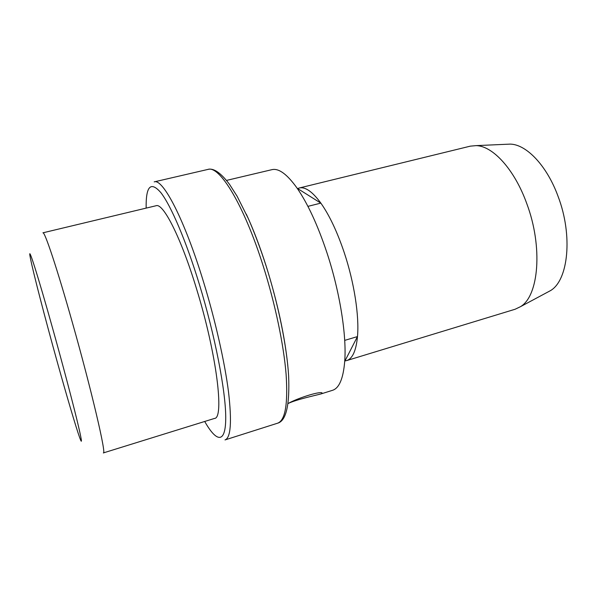 <?xml version="1.0" encoding="UTF-8"?>
<svg xmlns="http://www.w3.org/2000/svg" width="597" height="597" viewBox="0 0 597 597"><rect width="100%" height="100%" fill="white"/><g stroke="black" fill="none" stroke-linecap="round" stroke-linejoin="round"><path stroke-width="0.9" d="M546.927 292.523L550.479 290.627C568.322 280.329 573.06 235.524 558.083 196.398C546.912 165.667 526.442 144.407 510.263 144.108L476.219 145.623C492.868 145.974 514.562 169.511 526.763 203.577C543.098 246.986 538.793 296.134 520.435 306.701L515.099 309.253L346.618 360.603C352.506 358.76 356.125 350.73 357.491 336.507C359.342 315.932 354.222 282.545 344.275 252.732C337.245 231.845 329.447 215.323 320.895 203.174L297.187 188.271C307.843 203.778 317.746 225.226 326.902 252.628C339.842 291.732 346.76 335.492 344.715 361.416C343.268 378.595 339.193 388.229 332.499 390.319L320.828 393.975C315.104 395.49 295.858 399.654 288.053 403.542C296.664 398.542 318.298 391.52 321.962 392.789L322.029 393.535L320.828 393.975M506.241 144.287L510.263 144.108M344.969 360.924L346.618 360.603M297.657 188.57L299.246 188.003C305.246 186.585 312.462 191.644 320.895 203.174M299.246 188.003L470.332 146.146L476.219 145.623M226.502 180.413L271.933 169.66C278.754 168.041 287.179 174.242 297.187 188.271M214.48 418.437C224.457 418.557 216.733 354.245 196.652 289.202C181.048 237.554 163.153 202.704 156.093 205.734L42.932 232.815C44.581 231.009 57.17 268.598 72.371 322.552C91.662 390.602 106.699 455.287 103.348 452.922L214.48 418.437M57.118 361.439C45.178 318.544 33.081 272.038 30.41 258.188C26.947 241.278 37.447 273.777 53.402 331.104C62.566 363.969 71.812 398.856 76.856 419.504C81.796 440.004 82.722 446.004 79.625 437.489C75.841 426.937 66.603 395.565 57.118 361.439M287.739 365.058C284.582 335.096 277.441 302.254 266.314 266.516M266.21 266.187C259.926 246.524 253.3 229.196 246.33 214.211M277.575 423.206C285.209 420.512 288.053 404.251 286.112 374.416C283.747 344.917 275.224 304 263.381 266.568C244.061 204.958 219.442 165.093 207.92 169.421L154.198 181.876C162.817 178.167 184.592 219.532 203.711 282.493C215.405 320.731 224.733 362.26 228.509 391.893C231.964 421.818 230.8 437.825 225.024 439.922L277.575 423.206C286.12 420.982 289.799 405.206 288.627 375.871C286.844 346.447 278.359 304.5 266.187 266.18C260.531 248.695 254.576 232.823 248.315 218.554L237.076 196.167L229.472 184.272C220.778 172.809 213.599 167.854 207.92 169.421M204.711 421.467C216.644 442.578 225.8 444.108 225.733 417.415C225.703 390.916 215.054 335.648 199.383 284.388C186.048 240.71 170.958 205.614 160.854 192.622C150.683 180.988 145.787 186.152 146.153 208.114M550.479 290.627L520.435 306.701M357.491 336.507L344.715 361.416M357.484 336.581L344.7 340.387M320.85 203.114L307.918 206.361"/></g></svg>

